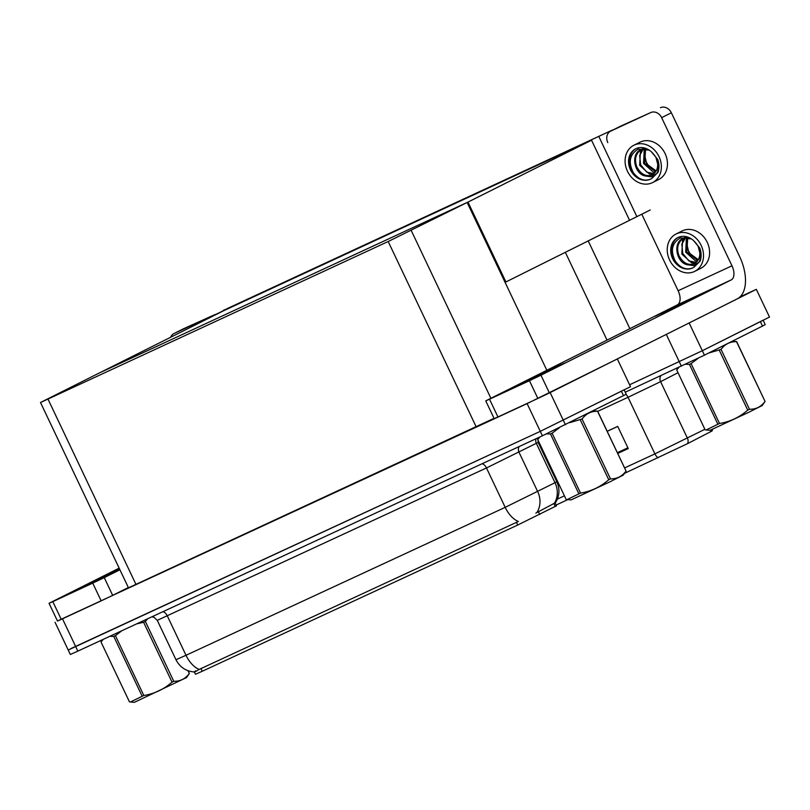 <?xml version="1.0" encoding="UTF-8"?>
<svg xmlns="http://www.w3.org/2000/svg" width="810" height="810" viewBox="0 0 810 810"><rect width="100%" height="100%" fill="white"/><g stroke="black" fill="none" stroke-linecap="round" stroke-linejoin="round"><path stroke-width="1.21" d="M739.976 296.916L756.327 289.342L769.5 317.075L702.321 350.73L629.603 384.77L702.321 350.73L763.101 320.193M756.327 289.342L684.946 325.053M214.427 315.009L612.279 130.106L227.742 308.337L214.559 315.282M505.096 282.366L650.207 209.993M598.965 136.769L636.893 216.665M505.926 281.981L467.998 202.085L99.984 372.661L223.53 310.787L591.533 140.211L629.471 220.107M467.998 202.085L591.533 140.211M616.42 359.377L617.341 358.951L630.514 386.684L540.29 431.355L70.936 648.577M617.341 358.951L527.118 403.613L57.449 620.986M467.157 202.48L99.154 373.056L40.5 402.519L388.182 241.512L467.157 202.48L546.821 370.251M40.5 402.519L128.486 587.817L494.039 418.335M554.88 502.504L556.45 505.815L517.712 525.042L202.257 671.257L195.483 674.264L194.4 671.996M617.716 453.458L628.256 448.568L617.716 426.384L607.186 431.264M712.668 429.239L712.071 430.96L687.528 443.657L624.48 473.364M567.82 499.618L556.095 505.055M763.131 320.264L765.207 324.638L762.483 326.086L704.427 355.165L625.259 392.202M617.746 426.425L607.206 431.315M195.585 670.832C193.256 672.735 194.461 672.26 199.219 669.404L518.39 521.468A21.495 11.897 -114.9 0 1 505.187 507.343L556.865 481.798L538.154 442.412L486.476 467.957L157.272 620.349L175.972 659.735L186.006 655.29A21.495 11.897 65.1 0 0 199.219 669.404M624.115 389.802L540.29 431.355L68.212 650.025L55.039 622.283M535.835 513.125L554.486 503.202A21.495 19.693 -117.2 0 0 555.063 482.811L536.362 443.414A6.146 5.629 62.8 0 1 536.007 438.757M624.156 389.873L626.221 394.247L542.396 435.79L77.841 651.129L70.318 654.46L68.212 650.025M119.516 568.924L79.856 588.141L119.819 569.562L79.856 588.141L119.516 568.924M92.735 583.129L104.257 577.611L112.681 595.37L101.159 600.878L92.735 583.129L52.812 601.628L61.246 619.387L57.48 621.047L49.045 603.298L52.812 601.628M101.159 600.878L61.246 619.387M112.681 595.37L128.345 587.523M183.485 328.789A9.214 7.675 63.4 0 1 183.647 328.698A9.214 7.675 63.4 0 1 183.829 328.617L174.099 333.487A9.214 7.675 -116.6 0 0 173.927 333.568A9.214 7.675 -116.6 0 0 170.637 337.284M215.389 314.533A9.214 7.675 -116.6 0 0 214.022 314.989L183.829 328.617M223.742 310.108A9.214 7.675 63.4 0 1 225.109 309.653M214.022 314.989L174.099 333.487M119.151 568.144L49.045 603.298M119.92 569.774L104.257 577.611M564.965 362.991L550.365 369.238L516.557 385.722L564.965 362.991L521.863 383.474L550.365 369.238L564.965 362.991M703.941 293.382L689.351 299.629L655.543 316.113L703.941 293.382L660.838 313.865L689.351 299.629L703.941 293.382M529.436 380.71L540.958 375.192L549.393 392.951L537.87 398.459L529.436 380.71L489.513 399.208L497.947 416.968L494.181 418.628L485.757 400.879L489.513 399.208M537.87 398.459L497.947 416.968M549.393 392.951L737.161 298.9A36.855 20.392 65.1 0 0 739.591 256.476L671.369 112.793L661.638 117.663L731.977 265.791A12.282 6.794 -114.9 0 1 731.167 279.936L540.958 375.192M620.187 126.37A9.214 7.675 63.4 0 1 620.359 126.279A9.214 7.675 63.4 0 1 620.531 126.198L610.801 131.068A9.214 7.675 -116.6 0 0 610.629 131.149A9.214 7.675 -116.6 0 0 607.794 142.621M661.638 117.663A9.214 7.675 -116.6 0 0 650.724 112.57L620.531 126.198M660.454 107.689A9.214 7.675 63.4 0 1 671.369 112.793M650.724 112.57L610.801 131.068M641.783 214.215L678.132 290.75L731.977 265.791M731.167 279.936L677.322 304.894L485.757 400.879M677.322 304.894A12.282 6.794 65.1 0 0 678.132 290.75M658.267 179.739A20.888 17.395 -116.6 0 0 658.662 179.547A20.888 17.395 -116.6 0 0 664.98 153.323A20.888 17.395 -116.6 0 0 640.356 142.013A20.888 17.395 -116.6 0 0 639.951 142.206L633.876 145.243A20.888 17.395 -116.6 0 0 627.558 171.477A20.888 17.395 -116.6 0 0 652.182 182.787A20.888 17.395 -116.6 0 0 652.576 182.594A20.888 17.395 -116.6 0 0 658.894 156.37A20.888 17.395 -116.6 0 0 634.271 145.061A20.888 17.395 -116.6 0 0 633.876 145.243M650.825 179.01L650.551 179.142C644.142 181.541 638.371 179.334 633.238 172.53C628.044 162.101 629.694 154.295 638.189 149.121L649.255 150.133M635.982 148.665A16.889 14.064 -116.6 0 0 635.668 148.817A16.889 14.064 -116.6 0 0 630.555 170.029A16.889 14.064 -116.6 0 0 650.471 179.182A16.889 14.064 -116.6 0 0 650.794 179.02A16.889 14.064 -116.6 0 0 651.898 178.392L657.963 172.409C659.391 168.267 659.289 163.914 657.659 159.347L651.341 151.743A16.889 14.064 -116.6 0 0 635.982 148.665M636.123 148.594A16.889 14.064 -116.6 0 0 633.238 172.53M655.918 157.201L657.679 164.096A13.881 11.563 -116.6 0 1 651.847 175.132A13.881 11.563 -116.6 0 1 651.584 175.264A13.881 11.563 -116.6 0 1 646.238 176.104L651.493 176.853L657.031 173.299C660.079 165.523 658.186 158.335 651.341 151.743M655.229 172.338L653.295 172.125L643.535 163.377L644.264 149.759L645.104 148.574M655.604 171.831L644.659 163.266L645.621 148.686M653.579 174.018L649.428 174.059L639.667 165.311L640.406 151.693L643.059 148.716M654.014 173.644L646.734 172.125L640.609 164.764L639.687 155.439L643.596 148.584M646.238 176.104C634.645 175.365 629.704 153.829 641.317 149.354L644.365 148.443M652.263 174.919C645.955 177.005 640.791 174.282 636.771 166.759C634.017 158.841 635.85 152.877 642.279 148.868M643.94 152.057L646.785 164.106L656.161 170.92M644.689 150.235A16.889 14.064 -116.6 0 0 653.224 169.928M700.417 268.505A20.888 17.395 -116.6 0 0 700.812 268.312A20.888 17.395 -116.6 0 0 707.13 242.089A20.888 17.395 -116.6 0 0 682.496 230.779A20.888 17.395 -116.6 0 0 682.101 230.971L676.026 234.019A20.888 17.395 -116.6 0 0 669.708 260.243A20.888 17.395 -116.6 0 0 694.332 271.552A20.888 17.395 -116.6 0 0 694.727 271.36A20.888 17.395 -116.6 0 0 701.045 245.136A20.888 17.395 -116.6 0 0 676.421 233.827A20.888 17.395 -116.6 0 0 676.026 234.019M692.975 267.776L692.692 267.908C686.293 270.307 680.521 268.1 675.388 261.296C670.194 250.867 671.844 243.061 680.339 237.887L691.406 238.899M678.132 237.431A16.889 14.064 -116.6 0 0 677.818 237.583A16.889 14.064 -116.6 0 0 672.705 258.795A16.889 14.064 -116.6 0 0 692.621 267.948A16.889 14.064 -116.6 0 0 692.945 267.786A16.889 14.064 -116.6 0 0 694.048 267.158L700.113 261.174C701.541 257.033 701.44 252.679 699.81 248.113L693.481 240.509A16.889 14.064 -116.6 0 0 678.132 237.431M678.274 237.37A16.889 14.064 -116.6 0 0 675.388 261.296M698.068 245.967L699.83 252.862A13.881 11.563 -116.6 0 1 693.998 263.898A13.881 11.563 -116.6 0 1 693.735 264.03A13.881 11.563 -116.6 0 1 688.389 264.88L693.644 265.619L699.182 262.065C702.229 254.289 700.326 247.111 693.481 240.509M697.38 261.103L695.446 260.891L685.685 252.143L686.414 238.525L687.255 237.34M697.754 260.597L686.809 252.031L687.771 237.452M695.729 262.784L691.578 262.825L681.817 254.077L682.557 240.459L685.209 237.482M696.165 262.41L688.885 260.891L682.759 253.53L681.838 244.205L685.746 237.35M688.389 264.88C676.796 264.131 671.854 242.595 683.468 238.12L686.515 237.208M694.413 263.685C688.105 265.771 682.941 263.048 678.922 255.525C676.168 247.607 678 241.643 684.43 237.634M686.09 240.823L688.935 252.872L698.311 259.686M686.839 239.001A16.889 14.064 -116.6 0 0 695.375 258.694M119.748 569.41L88.128 584.223L119.586 569.076M666.762 310.615L699.992 295.012L666.762 310.615M527.776 380.224L561.006 364.621L527.776 380.224M188.072 670.731L189.368 673.464L186.553 677.545L134.409 702.31L130.491 701.986L142.185 696.276L113.754 636.397L109.816 636.306M189.368 673.464L187.89 670.66M147.703 618.739L145.355 621.432L173.785 681.301C180.235 681.402 185.389 678.821 189.256 673.555M173.785 681.301L172.034 682.152L143.603 622.283L136.596 623.892M121.804 630.747L115.405 635.637L143.826 695.517C154.467 693.765 163.863 689.31 172.034 682.152M143.826 695.517L142.185 696.276M115.405 635.637L113.754 636.397M145.355 621.432L143.603 622.283M103.224 639.363L101.027 642.016L129.458 701.885L130.491 701.986M732.311 341.192L736.624 341.567L765.055 401.436L762.24 405.516L748.359 412.492L710.097 430.282L706.178 429.958L717.873 424.248L689.442 364.378L685.462 364.277M765.055 401.436L736.513 341.658C730.094 341.547 724.94 344.128 721.042 349.404L708.689 353.028M721.042 349.404L749.473 409.273C755.912 409.374 761.076 406.792 764.944 401.527M749.473 409.273L747.721 410.123L719.29 350.254M698.422 358.111L691.082 363.609L719.513 423.488C730.154 421.737 739.55 417.282 747.721 410.123M719.513 423.488L717.873 424.248M691.082 363.609L689.442 364.378M678.912 367.335L676.714 369.988L705.145 429.857L706.178 429.958M593.335 410.802L597.638 411.176L626.069 471.045L623.254 475.126L609.383 482.102L571.121 499.892L567.192 499.567L578.887 493.857L550.466 433.978L546.477 433.887M626.069 471.045L597.537 411.267C591.108 411.156 585.954 413.738 582.056 419.013L569.703 422.638M582.056 419.013L610.487 478.882C616.937 478.983 622.09 476.401 625.958 471.136M610.487 478.882L608.735 479.733L580.304 419.863M559.447 427.72L552.106 433.218L580.537 493.098C591.168 491.346 600.574 486.891 608.735 479.733M580.537 493.098L578.887 493.857M552.106 433.218L550.466 433.978M539.926 436.944L537.739 439.597L566.16 499.466L567.192 499.567M588.151 240.793L629.866 328.658M689.148 322.988L704.427 355.165M666.286 334.398L681.382 366.191M565.309 252.244L607.024 340.099M62.562 618.941L77.841 651.129M527.118 403.613L542.396 435.79M550.162 392.597L565.441 424.774M48.023 399.178L136.009 584.486M388.182 241.512L476.169 426.819M411.227 230.485L490.89 398.267M555.235 506.493L553.807 503.466M539.693 514.492L538.255 511.464M517.712 525.042L516.405 522.278M202.257 671.257L200.941 668.493M625.988 394.409A6.146 3.402 -114.9 0 1 628.033 397.295L597.719 411.348M687.528 443.657A6.146 5.629 -117.2 0 0 687.467 438.261L660.596 381.672L628.033 397.295L654.905 453.883L704.882 429.3M710.451 431.862A6.146 5.629 -117.2 0 0 710.988 429.958M658.226 457.721A6.146 3.402 -114.9 0 1 654.905 453.883L624.591 467.937M557.371 499.102L564.438 495.821M762.483 326.086L760.377 321.641M678.01 372.711L660.596 381.672A6.146 5.629 62.8 0 1 660.838 375.708M538.184 438.949L537.587 439.222M627.892 447.798L617.352 452.689M482.082 463.755A6.146 3.402 -114.9 0 1 486.476 467.957L505.187 507.343L186.006 655.29L167.305 615.894A6.146 3.402 -114.9 0 0 162.901 611.702M537.101 512.224A21.495 19.693 -117.2 0 0 537.739 491.721L519.038 452.334A6.146 5.629 62.8 0 1 519.159 446.563M623.508 395.695L621.402 391.25M555.174 503.182C559.528 496.358 560.095 489.23 556.865 481.798M194.44 671.996C186.027 671.318 179.871 667.227 175.972 659.735M538.154 442.412L537.86 437.896M151.794 616.845L153.961 617.26L157.272 620.349M183.647 328.698L173.927 333.568M620.359 126.279L610.629 131.149M658.662 179.547L652.576 182.594M700.812 268.312L694.727 271.36M102.688 639.606L101.098 641.915M678.375 367.578L676.785 369.886M539.389 437.187L537.799 439.496"/></g></svg>
